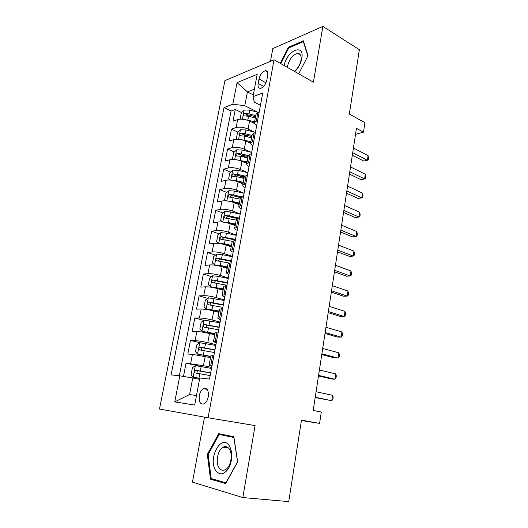 <?xml version="1.0" encoding="UTF-8"?>
<svg xmlns="http://www.w3.org/2000/svg" width="528" height="528" viewBox="0 0 528 528"><rect width="100%" height="100%" fill="white"/><g stroke="black" fill="none" stroke-linecap="round" stroke-linejoin="round"><path stroke-width="0.79" d="M208.256 396.838C208.798 390.35 207.174 387.611 203.379 388.621C201.379 389.862 200.02 392.179 199.294 395.571C198.706 402.085 200.35 404.824 204.217 403.795C206.197 402.527 207.537 400.211 208.256 396.838M204.501 417.127L192.449 482.13L242.84 497.567L288.737 501.6L301.475 420.116L319.592 423.39L321.308 412.038L313.203 410.467L356.446 128.344L363.508 132.172L364.934 122.701L349.325 114.041L359.377 49.724L322.879 26.4L272.824 48.583L270.468 61.307M224.935 80.619L159.482 409.028L208.072 417.773L274.045 59.789L224.935 80.619M254.727 123.618L249.572 121.097C245.177 119.222 241.204 118.727 237.646 119.612L232.993 121.229L235.27 109.474L241.593 112.589M246.299 114.913L249.5 116.497M254.357 132.079L248.068 129.063C243.659 127.208 239.672 126.707 236.115 127.558L231.462 129.116L237.963 132.178M242.953 134.528L248.292 137.042M231.462 129.116L229.152 141.022L233.805 139.557C237.362 138.765 241.362 139.28 245.804 141.095L250.595 143.326M246.787 163.475L241.982 161.35C237.494 159.601 233.475 159.073 229.918 159.766L225.258 161.073L227.601 149.015L234.293 152.011M240.134 154.631L247.5 157.938M242.972 183.909L238.108 181.876C233.581 180.193 229.535 179.645 225.971 180.246L221.318 181.394L223.687 169.171L230.591 172.108M238.484 175.468L244.101 177.863M239.098 204.613L234.188 202.673C229.614 201.062 225.542 200.501 221.978 200.99L217.325 201.973L219.727 189.592L226.849 192.463M237.468 196.746L240.352 197.908M235.178 225.601L230.208 223.753C225.588 222.209 221.496 221.635 217.925 222.017L213.279 222.836L215.714 210.283L223.073 213.088M237.092 218.414L237.587 218.599M231.205 246.866L226.182 245.117C221.516 243.646 217.391 243.052 213.82 243.329L209.174 243.969L211.642 231.257L219.265 233.977M227.172 268.415L222.097 266.772C217.384 265.379 213.239 264.766 209.662 264.931L205.022 265.393L207.517 252.503L215.431 255.149M223.087 290.261L217.958 288.724C213.193 287.404 209.022 286.777 205.445 286.829L200.805 287.107L203.339 274.045L211.563 276.599M218.948 312.411L213.761 310.979C208.943 309.738 204.745 309.091 201.168 309.025L196.535 309.118L199.109 295.871L207.669 298.333M214.751 334.864L209.504 333.538C204.64 332.389 200.416 331.716 196.832 331.531L192.205 331.426L194.812 318.001L203.755 320.364M210.5 357.628L192.436 354.354L187.816 354.05L190.456 340.435L199.987 342.725M258.984 79.015L258.139 83.483C257.677 86.81 258.509 88.42 260.634 88.321C263.591 87.292 265.67 84.526 266.858 80.038L267.696 75.504C268.138 72.25 267.333 70.653 265.28 70.726C262.284 71.735 260.185 74.494 258.984 79.015L265.993 82.79M253.301 94.921L247.427 91.879L244.787 105.699L232.828 104.234L224.004 107.56L171.112 374.893L179.824 375.837L174.742 401.874L194.68 405.075L199.795 378.008L209.524 379.071L262.739 92.961L252.978 96.637L254.371 102.181L260.449 105.29M232.828 104.234L237.046 82.619L257.195 74.329L252.978 96.637M211.682 367.455L203.445 365.66L205.187 356.42M215.926 344.626L207.788 342.652L209.504 333.538M220.117 322.113L212.065 319.961L213.761 310.979M224.248 299.904L216.289 297.587L217.958 288.724M228.32 277.992L220.447 275.517L222.097 266.772M232.34 256.377L224.552 253.744L226.182 245.117M236.306 235.052L228.604 232.261L230.208 223.753M240.22 214.012L232.604 211.068L234.188 202.673M244.088 193.248L236.544 190.159L238.108 181.876M247.718 172.676L240.438 169.528L241.982 161.35M251.024 152.236L244.279 149.16L245.804 141.095M235.27 109.474L231.059 111.012L179.348 375.784M203.445 365.66L186.047 363.185L183.473 376.444M190.456 340.435L195.083 340.619C198.667 340.857 202.897 341.537 207.788 342.652M194.812 318.001L199.439 317.988C203.023 318.107 207.233 318.76 212.065 319.961M199.109 295.871L203.742 295.667C207.319 295.667 211.504 296.3 216.289 297.587M203.339 274.045L207.979 273.656C211.556 273.53 215.714 274.151 220.447 275.517M207.517 252.503L212.164 251.935C215.741 251.704 219.866 252.305 224.552 253.744M211.642 231.257L216.289 230.512C219.859 230.168 223.964 230.749 228.604 232.261M215.714 210.283L220.361 209.372C223.931 208.916 228.01 209.484 232.604 211.068M219.727 189.592L224.38 188.509C227.944 187.955 232.003 188.509 236.544 190.159M223.687 169.171L228.34 167.924C231.904 167.27 235.937 167.805 240.438 169.528M227.601 149.015L232.254 147.609C235.811 146.857 239.824 147.371 244.279 149.16M257.644 120.371L254.483 122.318C254.272 123.314 255.011 124.344 256.707 125.4M259.169 112.141L257.888 112.589L255.968 114.365M255.328 132.792L254.047 133.195L252.14 134.845M252.905 145.834C251.189 144.824 250.43 143.854 250.635 142.916L253.783 141.128M251.44 153.721L250.16 154.077L248.266 155.595L241.415 153.905L237.092 153.47C235.679 154.407 235.514 155.219 236.59 155.905L240.953 156.341L247.81 158.011M249.051 166.538C247.315 165.574 246.543 164.663 246.728 163.792L249.863 162.169M247.493 174.933L244.332 176.629M245.15 187.526C243.388 186.608 242.596 185.757 242.774 184.958L245.896 183.5M243.494 196.442L240.346 197.954M241.19 208.798C239.408 207.933 238.603 207.141 238.762 206.415L241.877 205.128M239.435 218.249L236.306 219.569M237.184 230.36C235.376 229.548 234.551 228.815 234.696 228.162L237.798 227.06M235.323 240.365L232.208 241.487M233.112 252.219C231.29 251.467 230.439 250.8 230.578 250.219L233.66 249.295M231.152 262.792L228.05 263.71M228.994 274.388C227.139 273.689 226.274 273.082 226.393 272.58L229.462 271.854M226.921 285.536L223.839 286.249M224.809 296.861C222.935 296.221 222.05 295.687 222.156 295.264L225.212 294.73M222.625 308.609L219.569 309.104M220.572 319.658C218.671 319.07 217.767 318.608 217.853 318.265L220.895 317.929M218.275 332.013L215.233 332.29M216.269 342.778L213.497 341.603L216.513 341.471M213.86 355.76L210.837 355.806M211.913 366.221L209.068 365.27L212.071 365.356M257.71 112.187L244.787 105.699M274.045 59.789L313.408 82.17L322.879 26.4M242.84 497.567L255.07 425.568L208.072 417.773M301.409 420.519L319.592 423.39M355.535 134.297L363.508 132.172M254.384 89.173L247.427 91.879L237.046 82.619M199.538 379.361L192.74 377.982L189.578 394.548L196.482 395.525M231.059 111.012L224.004 107.56M186.047 363.185L202.561 366.762M179.824 375.837L192.74 377.982M174.742 401.874L189.578 394.548M298.729 73.828L308.029 55.691L303.389 40.788L288.334 47.322L280.243 63.314M225.628 483.589L237.666 461.974L233.851 436.768L218.684 433.66L207.332 454.469L210.481 479.18L225.628 483.589M289.126 47.791L288.334 47.322M214.916 479.642L210.481 479.18M208.177 454.575L207.332 454.469M352.321 155.252L363.752 161.053L367.382 160.235L352.711 152.737M368.069 155.595L368.518 158.136L368.247 159.984L367.382 160.235L368.069 155.595L353.43 148.025M244.985 119.585L254.595 121.73M251.651 122.113L254.443 122.826M240.946 119.156L240.167 118.774L241.296 112.88L244.253 109.996L249.698 110.128L258.469 112.385M255.737 115.606L248.992 113.876L244.715 113.494C243.355 114.404 243.164 115.196 244.141 115.87L248.543 116.246L255.295 117.975M244.715 113.494L247.117 114.675L255.532 116.701M294.815 71.603C298.439 67.967 300.775 63.611 301.811 58.535C304.841 42.709 286.546 50.569 284.242 65.591M294.274 71.293C297.726 68.647 299.97 64.964 301.013 60.245C301.587 55.856 300.465 53.579 297.647 53.414C292.895 54.622 289.575 58.7 287.687 65.644L287.496 67.439M280.817 63.644L288.763 47.949L303.356 41.633L307.837 56.06M303.725 41.857L303.356 41.633M229.304 445.751C221.43 433.217 207.577 458.621 215.675 470.481C219.833 475.688 224.222 474.857 228.842 467.986C232.61 459.743 232.762 452.331 229.304 445.751M229.33 449.005C227.588 446.596 225.509 445.988 223.1 447.19C217.807 449.717 215.272 462.284 219.014 467.696C220.777 470.29 222.935 470.93 225.482 469.623C230.802 466.95 233.158 454.146 229.33 449.005M226.05 482.836L211.213 478.573L208.144 454.628L219.16 434.458L233.904 437.092M219.16 434.458L233.858 437.488L237.547 461.894L225.898 482.823M349.437 174.088L360.974 179.665L364.61 178.939L349.8 171.732M365.303 174.24L365.765 176.741L365.488 178.609L364.61 178.939L365.303 174.24L350.526 166.96M346.513 193.162L358.156 198.508L361.805 197.875L346.85 190.964M362.505 193.123L362.98 195.571L362.703 197.465L361.805 197.875L362.505 193.123L347.589 186.133M343.556 212.467L355.311 217.576L358.961 217.041L343.867 210.434M359.674 212.23L360.162 214.632L359.878 216.553L358.961 217.041L359.674 212.23L344.612 205.544M340.56 232.01L352.427 236.881L356.09 236.445L340.844 230.149M356.809 231.568L357.311 233.924L357.02 235.864L356.09 236.445L356.809 231.568L341.603 225.199M240.702 139.524L250.866 141.669M247.54 141.9L250.675 142.679M237.475 139.174L236.366 138.574L237.514 132.607L240.471 129.776L245.949 129.961L255.413 132.343M252.028 135.465L245.23 133.762L240.926 133.346C239.54 134.277 239.362 135.076 240.392 135.755L244.774 136.165L251.579 137.861M240.926 133.346L243.355 134.495L251.836 136.495M236.346 159.74L247.091 161.872M243.302 161.938L246.913 162.809M233.924 159.469L232.518 158.631L233.68 152.585L236.643 149.82L242.141 150.058L251.684 152.401M237.092 153.47L239.54 154.565L248.087 156.539M231.931 180.233L236.346 180.695L243.263 182.338M238.927 182.219L243.104 183.203M230.3 180.048L228.617 178.959L229.792 172.834L232.762 170.122L238.293 170.419L247.903 172.722M244.636 176.009L237.554 174.313L233.204 173.851C231.772 174.808 231.614 175.626 232.736 176.319L237.085 176.781L243.995 178.424M234.221 176.339L235.686 174.907L244.286 176.854M227.456 201.003L232.412 201.465L239.389 203.075M234.373 202.745L239.237 203.867M226.591 200.904L224.671 199.551L225.859 193.347L228.835 190.694L234.386 191.044L244.075 193.314M241.646 196.858L233.64 194.997L229.225 194.509C227.819 195.479 227.68 196.31 228.789 197.003L240.128 199.115M230.294 197.05L231.772 195.512L240.563 197.465M337.524 251.797L349.51 256.423L353.179 256.087L337.781 250.114M353.912 251.15L354.42 253.453L354.13 255.42L353.179 256.087L353.912 251.15L338.554 245.098M222.935 222.057L228.433 222.512L235.462 224.09M229.515 223.502L235.323 224.809M224.776 211.609L222.783 222.031L220.664 220.42L221.872 214.13L224.849 211.543L230.432 211.952L240.194 214.177M239.448 218.17L229.673 215.959L225.185 215.444C223.819 216.421 223.687 217.265 224.796 217.972L236.207 220.077M226.327 218.038L227.687 216.394L237.739 218.559M334.455 271.834L346.559 276.203L350.229 275.972L334.686 270.329M350.975 270.976L351.496 273.227L351.199 275.22L350.229 275.972L350.975 270.976L335.465 265.254M236.26 235.323L226.42 233.138L220.816 232.67L217.833 235.191L216.612 241.567L218.777 243.342L224.393 243.844L231.475 245.388M218.777 243.342L219.272 243.514M223.443 244.312L231.356 246.035M235.508 239.369L221.1 236.663C219.76 237.653 219.641 238.504 220.744 239.217L232.247 241.322M222.314 239.309L223.793 237.56L235.382 240.035M331.346 292.129L343.57 296.234L347.246 296.109L331.544 290.809M347.998 291.053L348.533 293.251L348.236 295.264L347.246 296.109L347.998 291.053L332.336 285.668M232.274 256.753L222.354 254.615L216.724 254.087L213.741 256.535L212.5 262.997L214.658 264.904L220.301 265.465L227.443 266.977M214.658 264.904L216.044 265.353M217.76 265.663L227.337 267.538M231.508 260.858L216.955 258.166C215.655 259.169 215.543 260.033 216.638 260.753L229.079 263.036M218.255 260.872L219.721 259.01L231.403 261.446M328.192 312.675L340.54 316.516L344.23 316.503L328.37 311.546M344.989 311.381L345.536 313.52L345.233 315.566L344.23 316.503L344.989 311.381L329.168 306.339M228.235 278.474L218.236 276.382L212.579 275.794L209.59 278.17L208.329 284.717L210.481 286.757L223.351 288.862M210.481 286.757L223.265 289.344M227.456 282.632L212.758 279.965C211.484 280.975 211.391 281.853 212.474 282.586L226.967 285.265M214.15 282.731L215.596 280.751L227.363 283.14M325.004 333.491L337.471 337.055L341.167 337.148L325.149 332.554M341.933 331.96L342.5 334.052L342.197 336.118L341.167 337.148L341.933 331.96L325.954 327.274M224.136 300.491L208.375 297.792L205.379 300.102L204.105 306.742L206.25 308.906L219.206 311.045M206.25 308.906L219.133 311.441M223.351 304.709L208.501 302.062C207.266 303.085 207.181 303.97 208.256 304.715L222.856 307.382M209.999 304.894L211.055 302.788L223.271 305.131M321.77 354.572L334.369 357.852L338.072 358.063L321.889 353.833M338.844 352.81L339.425 354.836L339.115 356.935L338.072 358.063L338.844 352.81L322.707 348.487M219.985 322.819L204.112 320.1L201.115 322.331L199.828 329.063L201.96 331.366L215.002 333.538M201.96 331.366L214.942 333.848M219.186 327.096L204.191 324.469C202.983 325.499 202.91 326.396 203.98 327.149L218.684 329.802M205.814 327.367L206.758 325.136L207.167 325.136L219.127 327.433M318.496 375.929L331.221 378.919L334.93 379.249L318.582 375.395M335.716 373.923L336.31 375.896L335.999 378.015L334.93 379.249L335.716 373.923L319.414 369.976M215.774 345.451L199.789 342.718L196.792 344.876L195.485 351.694L197.611 354.143L210.738 356.341M197.611 354.143L210.698 356.565M214.969 349.787L199.815 347.186C198.64 348.229 198.581 349.133 199.637 349.899L214.454 352.532M201.59 350.163C201.102 349.107 201.373 348.322 202.409 347.794L214.922 350.038M315.183 397.564L331.749 400.706L315.236 397.241M332.548 395.314L333.155 397.221L332.838 399.366L331.749 400.706L332.548 395.314L316.074 391.75M211.504 368.405L195.413 365.647L192.41 367.726L191.083 374.642L193.195 377.236L199.749 378.272M193.195 377.236L199.723 378.398M210.685 372.801L195.386 370.22C194.245 371.27 194.192 372.187 195.241 372.966L210.17 375.58M197.353 373.283C196.7 372.247 196.918 371.408 198 370.775L210.659 372.959M248.068 129.063L249.572 121.097M236.115 127.558L237.646 119.612M190.661 363.568L192.436 354.354M195.083 340.619L196.832 331.531M199.439 317.988L201.168 309.025M203.742 295.667L205.445 286.829M207.979 273.656L209.662 264.931M212.164 251.935L213.82 243.329M216.289 230.512L217.925 222.017M220.361 209.372L221.978 200.99M224.38 188.509L225.971 180.246M228.34 167.924L229.918 159.766M232.254 147.609L233.805 139.557M256.364 120.793L257.888 112.589M252.496 141.511L254.047 133.195M248.582 162.512L250.16 154.077M244.616 183.797L246.213 175.25M240.596 205.379L242.207 196.713M236.518 227.264L238.154 218.473M232.379 249.454L234.043 240.544M228.182 271.96L229.871 262.918M223.931 294.782L225.641 285.615M219.615 317.935L221.344 308.636M215.239 341.418L216.995 331.987M210.797 365.244L212.579 355.674M263.644 86.42L258.139 83.483M244.174 110.068L242.425 119.216M248.543 116.246L247.83 120.014M249.698 110.128L248.992 113.876M240.398 129.848L238.603 139.24M244.774 136.165L244.055 139.979M245.949 129.961L245.23 133.762M236.57 149.886L234.722 159.529M240.953 156.341L240.227 160.202M242.141 150.058L241.415 153.905M232.69 170.188L230.795 180.094M237.085 176.781L236.346 180.695M238.293 170.419L237.554 174.313M235.686 174.907L233.204 173.851M228.756 190.76L226.816 200.924M233.165 197.498L232.412 201.465M234.386 191.044L233.64 194.997M231.772 195.512L229.264 194.509M229.192 218.493L228.433 222.512M230.432 211.952L229.673 215.959M227.806 216.401L225.278 215.437M220.737 232.736L218.717 243.296M225.166 239.765L224.393 243.844M226.42 233.138L225.654 237.197M223.793 237.56L221.232 236.656M216.645 254.146L214.599 264.851M221.087 261.334L220.301 265.465M222.354 254.615L221.582 258.727M219.721 259.01L217.133 258.152M212.5 275.854L210.428 286.704M216.949 283.193L216.157 287.377M218.236 276.382L217.45 280.553M215.596 280.751L212.975 279.946M208.296 297.851L206.197 308.854M212.758 305.356L211.952 309.599M214.064 298.452L213.259 302.676M211.411 302.795L208.765 302.042M204.039 320.153L201.907 331.313M208.501 327.822L207.689 332.125M209.827 320.826L209.015 325.109M207.167 325.136L204.494 324.443M199.716 342.771L197.551 354.083M204.191 350.605L203.366 354.968M205.537 343.51L204.712 347.853M202.871 347.794L200.165 347.153M195.334 365.699L193.142 377.17M199.822 373.705L198.983 378.134M201.181 366.511L200.35 370.913M198.508 370.762L195.769 370.181M207.101 389.347L203.379 388.621M254.483 122.318L256.007 114.154M250.635 142.916L252.179 134.647M246.728 163.792L248.299 155.41M242.774 184.958L244.365 176.458M238.762 206.415L240.372 197.795M234.696 228.162L236.333 219.43M230.578 250.219L232.228 241.362M226.393 272.58L228.076 263.597M222.156 295.264L223.859 286.15M217.853 318.265L219.582 309.025M213.497 341.603L215.246 332.224M209.068 365.27L210.844 355.76M267.472 71.933L265.28 70.726M300.571 55.143L297.647 53.414M228.439 447.929L223.1 447.19M231.713 195.512L229.225 194.509M227.687 216.394L225.185 215.444M223.608 237.554L221.1 236.663M219.476 259.004L216.955 258.166M215.299 280.744L212.758 279.965M211.055 302.788L208.501 302.062M206.758 325.136L204.191 324.469M202.409 347.794L199.815 347.186M198 370.768L195.386 370.22"/></g></svg>
